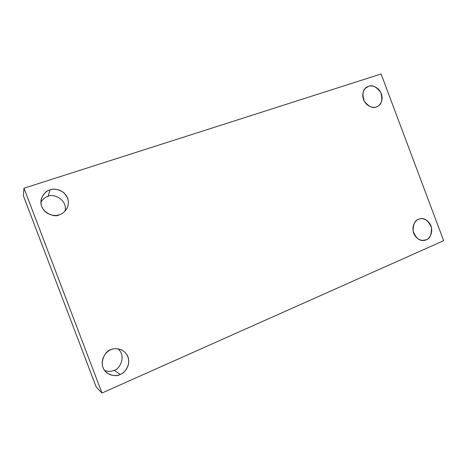 <?xml version="1.0" encoding="UTF-8"?>
<svg xmlns="http://www.w3.org/2000/svg" width="467" height="467" viewBox="0 0 467 467"><rect width="100%" height="100%" fill="white"/><g stroke="black" fill="none" stroke-linecap="round" stroke-linejoin="round"><path stroke-width="0.7" d="M114.111 370.267C111.782 371.551 108.63 371.656 104.649 370.57C108.63 371.656 111.782 371.551 114.111 370.267C119.143 369.806 126.919 356.444 118.028 348.826C126.919 356.444 119.143 369.806 114.111 370.267L120.252 374.441L114.111 370.267M110.872 349.783C105.344 350.063 96.897 365.223 107.095 373.051C112.541 375.982 116.925 376.449 120.252 374.441C116.662 376.53 106.838 376.49 102.997 367.547C99.903 358.277 106.925 350.951 110.872 349.783C114.514 347.752 124.204 347.944 127.958 356.759C131.017 365.877 124.193 373.197 120.252 374.441C123.691 373.367 126.434 370.022 128.483 364.406C129.365 357.599 126.989 352.725 121.367 349.783C116.984 348.359 113.487 348.364 110.872 349.783M418.537 219.274C414.97 220.19 413.167 224.142 413.126 231.124C415.91 238.182 419.611 241.27 424.223 240.382L426.243 239.793L422.121 240.417L426.243 239.793C423.785 241.293 416.827 240.738 413.733 233.278C411.141 225.602 415.793 220.021 418.537 219.274C421.024 217.815 427.906 218.474 430.948 225.835C433.51 233.412 428.98 238.999 426.243 239.793C429.926 238.765 431.66 234.656 431.438 227.464C428.297 220.506 424.497 217.622 420.043 218.807L418.537 219.274M365.451 88.24L368.603 86.319L366.916 87.095C362.801 89.343 361.943 94.112 364.353 101.409C368.994 106.809 372.993 108.642 376.338 106.914C373.787 108.186 366.63 107.106 363.507 99.599C360.921 91.917 365.772 86.839 368.603 86.319C371.189 85.087 378.27 86.255 381.335 93.669C383.897 101.251 379.169 106.348 376.338 106.914L377.552 106.383C381.743 104.48 382.806 99.798 380.751 92.343C376.174 86.605 372.129 84.597 368.603 86.319L365.451 88.24M40.921 202.118C43.151 198.913 45.503 197.021 47.973 196.444L50.057 189.929C46.496 190.624 43.583 193.636 41.329 198.965C37.926 211.773 55.007 218.474 59.478 214.692C55.754 216.454 45.62 215.661 41.756 206.642C38.656 197.366 45.982 190.764 50.057 189.929C53.839 188.224 63.827 189.153 67.61 198.043C70.675 207.167 63.559 213.781 59.478 214.692C62.076 214.049 64.522 212.041 66.828 208.673C69.688 202.847 68.55 197.401 63.407 192.334C57.961 189.141 53.512 188.341 50.057 189.929L47.973 196.444C45.503 197.021 43.151 198.913 40.921 202.118M23.998 188.213L381.084 73.984L443.65 240.692L101.981 393.016L96.231 387.073L101.981 393.016L23.998 188.213L23.35 195.696L23.998 188.213L101.981 393.016L443.65 240.692L381.084 73.984L23.998 188.213M23.35 195.696L96.231 387.073L23.35 195.696M64.931 211.23C68.089 199.333 52.292 192.959 47.973 196.444C52.292 192.959 68.089 199.333 64.931 211.23"/></g></svg>
